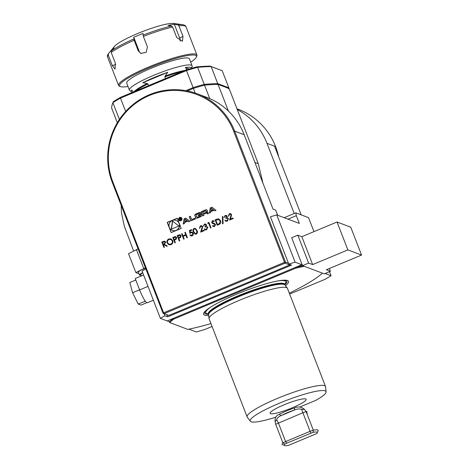 <?xml version="1.0" encoding="UTF-8"?>
<svg xmlns="http://www.w3.org/2000/svg" width="469" height="469" viewBox="0 0 469 469"><rect width="100%" height="100%" fill="white"/><g stroke="black" fill="none" stroke-linecap="round" stroke-linejoin="round"><path stroke-width="0.7" d="M167.128 243.024C166.595 241.218 167.152 239.876 168.793 238.985L171.015 238.909L172.744 240.644C173.272 242.45 172.703 243.792 171.044 244.671L168.84 244.73L167.163 243.036C166.63 241.236 167.187 239.888 168.828 238.997L168.793 238.985M179.293 241.066L177.188 235.643L179.492 234.776L180.213 234.846L181.052 235.719L180.518 237.543L178.806 238.363L179.774 240.867L179.293 241.066M189.417 230.537L191.61 229.622L191.827 230.179L190.009 230.936L190.273 232.483L192.161 232.067L193.234 233.187C193.609 234.406 193.234 235.303 192.108 235.878L190.865 235.919L189.881 235.028L191.921 235.309L192.747 233.369L192.05 232.642L190.989 232.706L189.916 233.48L189.417 230.537L191.622 229.646M200.638 226.339L199.882 228.104L199.401 228.309L200.451 225.771L201.688 225.712L202.69 226.709L201.582 231.111L204.074 230.074L204.291 230.631L200.65 232.149L202.227 226.949L201.57 226.31L200.638 226.339M207.831 223.496L207.931 222.81L208.916 222.394L211.021 227.817L210.54 228.022L208.652 223.15L207.831 223.496M218.865 224.545L217.206 225.237L215.101 219.814L217.956 218.847L218.923 218.994L220.571 220.758C221.151 222.546 220.582 223.807 218.865 224.545M225.308 216.039L224.035 217.54L225.085 215.482L226.375 215.441L227.201 216.238L227.008 217.616L228.462 218.665L227.283 221.192L225.894 221.251L224.88 220.336L227.078 220.629L227.998 218.912L227.348 218.296L225.906 218.454L225.689 217.897L226.715 216.438L226.251 215.992L225.308 216.039M226.017 220.694L227.078 220.629M181.198 228.403L177.253 218.226L167.204 222.423L171.15 232.595L181.198 228.403M284.525 262.335L233.738 131.39A66.416 64.74 -69.3 0 0 149.541 95.424A66.416 64.74 -69.3 0 0 112.824 181.866L163.617 312.811L284.525 262.335L285 263.173L164.091 313.65L163.617 312.811L163.024 313.198L112.238 182.253A67.255 65.56 110.7 0 1 126.835 110.215A67.255 65.56 110.7 0 1 197.197 93.771A67.255 65.56 110.7 0 1 234.676 131.138L285.469 262.077L284.525 262.335M211.97 207.239L210.241 207.96L209.362 213.137L210.604 212.621L210.786 211.566L213.981 210.229L214.814 210.862L216.062 210.341L211.97 207.239M206.284 209.772A6.226 6.068 -69.3 0 0 204.988 210.153L201.219 211.724L202.825 215.869L204.009 215.377L203.564 214.233L206.331 213.078A0.557 0.545 -69.3 0 1 207.04 213.377L207.28 214.005L208.459 213.512L208.218 212.885A0.879 0.856 -69.3 0 0 207.286 212.357A6.226 6.068 -69.3 0 0 206.483 212.551L206.442 212.451A6.226 6.068 -69.3 0 0 207.157 212.017A0.879 0.856 -69.3 0 0 207.474 210.968L207.216 210.3A0.879 0.856 -69.3 0 0 206.284 209.772L206.46 209.842A6.226 6.068 -69.3 0 0 205.164 210.218L201.394 211.795L202.954 215.81M199.87 212.451A6.226 6.068 -69.3 0 0 198.575 212.832L196.318 213.77A6.226 6.068 -69.3 0 0 195.127 214.433A0.879 0.856 -69.3 0 0 194.811 215.482L195.696 217.763A0.879 0.856 -69.3 0 0 196.622 218.296A6.226 6.068 -69.3 0 0 197.924 217.915L200.181 216.971A6.226 6.068 -69.3 0 0 201.371 216.315A0.879 0.856 -69.3 0 0 201.688 215.265L201.166 213.917L198.141 215.177L198.369 215.769L200.216 215.001L200.345 215.335A0.557 0.545 -69.3 0 1 200.034 216.062L197.42 217.153A0.557 0.545 -69.3 0 1 196.71 216.854L196.153 215.406A0.557 0.545 -69.3 0 1 196.464 214.679L199.073 213.588A0.557 0.545 -69.3 0 1 199.7 213.747L200.802 212.979A0.879 0.856 -69.3 0 0 199.87 212.451L200.046 212.516A6.226 6.068 -69.3 0 0 198.75 212.897L196.493 213.841A6.226 6.068 -69.3 0 0 195.303 214.497A0.879 0.856 -69.3 0 0 194.987 215.547L195.872 217.833A0.879 0.856 -69.3 0 0 196.277 218.278M191.686 219.551L190.402 216.244L189.224 216.737L190.83 220.876L195.274 219.017L194.952 218.185L191.686 219.551L194.998 218.308M181.913 218.419A1.765 1.724 -69.3 0 0 178.695 218.484A1.765 1.724 -69.3 0 0 181.526 220.313A1.765 1.724 -69.3 0 0 181.913 218.419M188.685 221.773L189.933 221.251L185.835 218.149L184.106 218.871L183.227 224.047L184.475 223.531L184.651 222.476L187.852 221.139L188.685 221.773M229.552 214.269L228.796 216.033L228.315 216.238L229.359 213.7L230.601 213.641L231.604 214.638L230.496 219.041L232.987 218.003L233.204 218.56L229.564 220.078L231.141 214.878L230.484 214.239L229.552 214.269M222.37 216.619L222.875 216.408L223.092 223.672L222.582 223.883L222.37 216.619L222.875 216.432M213.571 225.917L214.45 225.929L215.142 224.575L212.24 223.279L211.625 222.576L212.451 220.758L214.233 221.081L213.928 221.597L212.615 221.339L212.094 222.353L215.588 224.37L214.626 226.474L213.395 226.504L212.539 225.97L212.885 225.507L214.415 225.917L215.107 224.563L214.257 223.901M212.457 223.373L211.625 222.576M204.636 224.669L203.358 226.169L204.414 224.112L205.703 224.071L206.524 224.868L206.337 226.246L207.79 227.295L206.612 229.822L205.223 229.88L204.208 228.966L206.407 229.259L207.327 227.547L206.677 226.926L205.234 227.084L205.017 226.527L206.043 225.067L205.58 224.622L204.636 224.669M196.318 234.119L195.086 234.142L193.421 232.02C192.665 230.543 192.894 229.347 194.107 228.421L195.356 228.391L197.062 230.502C197.795 231.991 197.543 233.193 196.318 234.119M183.69 239.231L181.585 233.808L182.066 233.603L182.928 235.831L185.677 234.682L184.815 232.46L185.296 232.261L187.395 237.683L186.914 237.883L185.894 235.239L183.144 236.388L184.17 239.032L183.69 239.231L181.585 233.808M174.896 242.901L172.797 237.478L175.095 236.611L175.822 236.681L176.655 237.554L176.121 239.378L174.409 240.198L175.377 242.702L174.896 242.901M163.91 247.485L161.805 242.063L164.906 241.254L165.733 242.11L164.402 244.372L167.345 246.055L166.747 246.301L163.81 244.619L163.417 244.783L164.39 247.286L163.91 247.485M289.948 264.487L289.742 264.962L168.834 315.438L163.024 313.198M166.747 314.652L167.603 316.856L164.795 315.795A113.492 17.148 158.8 0 0 160.421 318.404L167.163 320.948L301.848 264.715L295.107 262.177L276.774 214.913L299.322 223.42L296.314 215.67L287.995 219.146M295.107 262.177A113.492 17.148 158.8 0 0 288.763 264.041L291.577 265.096L167.603 316.856M288.763 264.041L270.431 216.778A113.492 17.148 -21.2 0 1 276.774 214.913M160.421 318.404L142.089 271.141A113.492 17.148 -21.2 0 1 145.841 268.895M277.642 215.236L275.643 210.089L273.011 209.098L244.161 134.714A67.255 65.56 -69.3 0 0 206.682 97.347L197.197 93.771M237.244 109.482A67.255 65.56 110.7 0 1 266.99 143.326L294.21 213.506M266.99 143.326L274.541 146.176L301.18 214.861M163.939 313.585L164.795 315.795M313.96 231.639L308.526 217.634L295.816 212.838L296.314 215.67M236.968 108.773L238.117 109.207A67.255 65.56 110.7 0 1 278.633 156.722M284.167 217.698L295.816 212.838M329.484 271.668L331.067 275.743L325.105 273.491M331.067 275.743A113.492 17.148 -21.2 0 1 324.953 279.354L289.672 294.086M212.064 326.483L205.17 329.361A113.492 17.148 -21.2 0 1 196.376 331.97L188.907 329.15M324.272 273.843L302.499 265.624L308.62 263.068L312.659 264.592L347.863 249.895L361.558 255.066L326.36 269.763L330.399 271.287L324.272 273.843M361.558 255.066L350.742 227.172L337.041 222.007L301.843 236.698L297.803 235.174L291.683 237.73L302.499 265.624M302.2 264.85L295.282 267.459L295.587 268.233A85.751 12.956 -21.2 0 1 304.328 266.316L322.443 273.151A85.751 12.956 -21.2 0 1 289.32 293.178M210.939 323.575A85.751 12.956 -21.2 0 1 187.758 329.379L169.643 322.543A85.751 12.956 -21.2 0 1 174.028 318.979L173.729 318.205L167.163 320.948L169.344 321.769A85.751 12.956 -21.2 0 1 173.729 318.205M337.041 222.007L347.863 249.895M301.843 236.698L312.659 264.592M297.803 235.174L308.62 263.068M295.282 267.459A85.751 12.956 -21.2 0 1 302.88 265.771M295.587 268.233L174.028 318.979M285.515 285.685A45.557 6.883 158.8 0 0 287.778 280.65A45.557 6.883 158.8 0 0 243.558 291.431A45.557 6.883 158.8 0 0 203.628 313.286A45.557 6.883 158.8 0 0 204.578 315.156A45.557 6.883 158.8 0 0 208.699 315.485M275.883 417.011L274.301 417.668A40.686 6.15 -21.2 0 1 250.311 421.256L247.251 417.099A42.034 6.349 -21.2 0 1 247.128 416.871L209.08 318.779A42.034 6.349 -21.2 0 1 209.016 318.527A42.034 6.349 -21.2 0 1 245.973 297.657A42.034 6.349 -21.2 0 1 287.333 288.148A42.034 6.349 -21.2 0 1 287.456 288.382L325.504 386.468A42.034 6.349 -21.2 0 1 325.568 386.726L326.107 391.855A40.686 6.15 -21.2 0 1 315.983 400.268L299.709 407.063M270.226 413.5L270.062 413.083M247.128 416.871A42.034 6.349 -21.2 0 1 284.021 395.748A42.034 6.349 -21.2 0 1 325.504 386.468M250.311 421.256A40.686 6.15 -21.2 0 1 285.897 400.585A40.686 6.15 -21.2 0 1 326.107 391.855M284.079 404.794A19.335 2.92 158.8 0 0 270.842 411.934A19.335 2.92 158.8 0 0 274.951 413.435A19.335 2.92 158.8 0 0 305.395 400.708A19.335 2.92 158.8 0 0 284.079 404.794M169.643 322.543L169.344 321.769M329.326 268.52L330.399 271.287M146.738 302.704L140.999 305.102L138.179 304.035L132.592 292.738L129.825 282.496L135.775 280.016M145.068 301.162L144.499 300.013A12.862 2.116 67.3 0 0 145.355 301.268L138.179 304.035M148.011 286.407L139.61 289.912A12.862 2.116 67.3 0 0 140.049 291.009L139.481 289.86L132.592 292.738M139.481 289.86L139.223 288.904L139.61 289.912M145.355 301.268A12.862 2.116 67.3 0 0 147.254 302.792L153.381 300.236M140.049 291.009A12.862 2.116 67.3 0 0 144.499 300.013M143.596 275.016L135.195 278.522L139.223 288.904M142.775 272.899A6.894 1.044 158.8 0 0 140.735 274.553L141.286 275.977M142.682 272.665A8.237 1.243 158.8 0 0 139.481 275.039A8.237 1.243 158.8 0 0 140.981 275.186M145.548 268.139A8.237 1.243 158.8 0 0 144.358 268.62A8.237 1.243 158.8 0 0 138.402 272.249L139.481 275.039M138.812 273.31L138.249 273.491L135.858 272.589L145.419 267.805M135.858 272.589L128.524 253.682L138.085 248.898M143.69 268.368L136.356 249.461M187.319 90.927L193.398 88.389L195.204 93.055M185.835 90.646L193.093 87.615L186.486 70.567L120.492 98.121L120.597 97.312L186.129 69.957L186.486 70.567A65.572 9.908 158.8 0 1 197.619 67.325L196.74 66.868A369.068 55.77 -21.2 0 1 210.089 66.111L222.218 70.743L211.132 66.557A369.906 55.899 158.8 0 0 197.619 67.325L204.226 84.367A369.906 55.899 -21.2 0 1 217.745 83.605L228.825 87.785L222.218 70.743M125.669 111.458L120.492 98.121A65.572 9.908 158.8 0 0 112.888 102.693A369.906 55.899 158.8 0 0 111.651 108.093L117.326 122.726M119.39 119.454L112.888 102.693L113.357 101.673A64.734 9.785 -21.2 0 1 120.597 97.312M186.129 69.957A64.734 9.785 -21.2 0 1 196.74 66.868M210.089 66.111L211.132 66.557L217.745 83.605L217.299 84.707M193.339 88.553L193.093 87.615A65.572 9.908 -21.2 0 1 204.226 84.367L203.951 85.464M228.825 87.785L228.309 88.858M228.38 111.024L218.044 84.379L229.13 88.559L258.278 163.716L262.98 183.238M209.749 98.596L204.531 85.147A369.906 55.899 158.8 0 1 218.044 84.379M193.398 88.389A65.572 9.908 -21.2 0 1 204.531 85.147M289.742 264.962L285 263.173L285.469 262.077L288.441 263.203M191.827 68.24L192.149 66.264A33.627 5.083 158.8 0 0 192.108 65.795A33.627 5.083 158.8 0 0 163.763 71.405A33.627 5.083 158.8 0 0 129.403 90.118A33.627 5.083 158.8 0 0 129.69 90.488L131.484 91.912A32.461 4.907 -21.2 0 1 131.818 89.931L133.513 92.516M148.609 85.622L147.958 83.951L147.19 83.552L142.799 82.732A32.461 4.907 -21.2 0 1 164.379 73.492A32.461 4.907 -21.2 0 1 167.755 72.308L165.135 76.054L164.848 76.893L165.498 78.569M187.055 70.145L185.361 67.559A32.461 4.907 -21.2 0 1 191.786 68.251M132.563 92.317A32.461 4.907 -21.2 0 1 131.484 91.912M192.108 65.795L189.4 58.813A33.627 5.083 158.8 0 0 156.206 66.235A33.627 5.083 158.8 0 0 126.694 83.136L129.403 90.118M190.695 62.166A41.196 6.226 158.8 0 0 196.347 57.136A41.196 6.226 158.8 0 0 170.013 60.12A41.196 6.226 158.8 0 0 132.299 75.743A41.196 6.226 158.8 0 0 120.433 86.583A41.196 6.226 158.8 0 0 127.996 86.484M120.433 86.583L119.366 86.126A42.034 6.349 -21.2 0 1 118.557 85.399A42.034 6.349 -21.2 0 1 169.96 59.123A42.034 6.349 -21.2 0 1 196.933 54.996A42.034 6.349 -21.2 0 1 196.828 56.081L196.347 57.136M196.933 54.996L185.97 26.721A42.034 6.349 158.8 0 0 178.941 25.871L182.998 36.33L182.429 41.254L176.707 37.491L172.651 27.032A42.034 6.349 158.8 0 0 143.367 36.435L147.424 46.888L146.17 52.364L140.729 53.396L138.203 50.711L134.146 40.252A42.034 6.349 158.8 0 0 111.206 52.481L115.257 62.94L115.075 69.154L112.326 65.596L108.275 55.143A42.034 6.349 158.8 0 0 107.589 57.124L118.557 85.399M180.125 41.196A5.042 3.107 61.9 0 0 179.703 38.089L174.327 24.236L168.037 25.396L171.543 26.006L172.651 27.032M143.367 36.435L142.963 33.446L133.741 37.262L134.146 40.252M178.941 25.871L177.833 24.845L174.327 24.236M107.589 57.124C107.131 56.298 107.424 55.119 108.48 53.589L114.571 46.32A32.789 4.954 -21.2 0 1 142.728 31.487A32.789 4.954 -21.2 0 1 173.524 23.45L182.699 24.675A41.196 6.226 -21.2 0 0 177.833 24.845M111.382 50.963L111.165 50.394L114.096 47.738L111.434 50.898A41.196 6.226 -21.2 0 1 133.788 38.986M133.741 37.262L139.111 51.115A5.042 4.93 -66 0 0 141.204 53.577M108.503 53.56L108.275 55.143M111.206 52.481L111.434 50.898M167.755 72.308L142.799 82.732M189.247 69.002L185.361 67.559M177.3 218.349L167.38 222.488L171.279 232.542M172.399 230.449A5.352 5.218 -69.3 0 0 179.246 223.443A5.352 5.218 -69.3 0 0 176.18 220.436M179.07 223.379A5.352 5.218 -69.3 0 0 169.321 223.572A5.352 5.218 -69.3 0 0 177.909 229.112A5.352 5.218 -69.3 0 0 179.07 223.379M171.255 229.224L178.871 226.046L172.475 220.963L171.255 229.224M172.639 221.092L171.455 229.142M213.981 210.229L214.872 210.839M212.088 207.327L210.417 208.025L209.561 213.055M211.349 208.236L213.512 209.807L210.927 210.751L211.349 208.236L213.336 209.743L210.927 210.751M206.811 209.854A0.879 0.856 -69.3 0 0 206.46 209.842M207.814 212.434A0.879 0.856 -69.3 0 0 207.462 212.422A6.226 6.068 -69.3 0 0 206.659 212.621M206.811 213.108A0.557 0.545 -69.3 0 1 207.21 213.448L207.409 213.952M203.265 213.459L206.202 212.369A0.557 0.545 -69.3 0 0 206.512 211.642L206.337 211.578A0.557 0.545 -69.3 0 1 206.026 212.305L203.265 213.459L202.725 212.064L205.486 210.915A0.557 0.545 -69.3 0 1 206.196 211.214L206.337 211.578M206.512 211.642L206.372 211.279A0.557 0.545 -69.3 0 0 205.973 210.944M200.398 212.533A0.879 0.856 -69.3 0 0 200.046 212.516M197.115 217.188A0.557 0.545 -69.3 0 0 197.596 217.223L197.42 217.153M200.216 215.001L200.521 215.4A0.557 0.545 -69.3 0 1 200.21 216.127L197.596 217.223M201.207 214.034L198.317 215.242L198.498 215.717M190.449 216.361L189.4 216.801L190.959 220.823M181.016 217.475A1.765 1.724 -69.3 0 0 178.871 218.554A1.765 1.724 -69.3 0 0 179.774 220.776M179.891 220.459A1.43 1.395 -69.3 0 0 181.784 218.618A1.43 1.395 -69.3 0 0 180.899 217.792M181.609 218.548A1.43 1.395 -69.3 0 0 179 218.601A1.43 1.395 -69.3 0 0 181.298 220.078A1.43 1.395 -69.3 0 0 181.609 218.548M180.782 218.29L179.99 217.985L179.264 218.284L180.037 220.278L179.903 219.31L181.468 219.68L180.536 219.029L180.782 218.29L179.99 217.985L179.439 218.349L180.166 220.219M180.16 219.205L181.298 219.75M180.336 219.269L181.016 219.51L180.336 219.269M180.958 218.355L180.166 218.05M180.424 218.249A0.352 0.34 110.7 0 1 180.518 218.923L179.809 219.076L179.563 218.431L180.09 218.208A0.352 0.34 110.7 0 1 180.559 218.525A0.352 0.34 110.7 0 1 180.342 218.853L179.809 219.076M187.852 221.139L188.743 221.749M185.959 218.237L184.282 218.935L183.426 223.965M185.22 219.146L187.383 220.717L184.792 221.655L185.22 219.146L187.207 220.653L184.792 221.655M228.35 216.25L229.359 213.7M229.394 213.712L230.619 213.647M232.999 218.026L230.496 219.041M229.611 220.055L230.771 216.965M230.807 216.977L231.141 214.878M231.176 214.896L230.484 214.239M224.065 217.552L225.085 215.482M225.12 215.494L226.392 215.447M225.911 221.262L224.88 220.336M224.915 220.348L225.378 220.16M227.113 220.647L227.998 218.912M228.034 218.929L227.365 218.302M225.929 218.448L225.689 217.897M225.724 217.915L226.715 216.438M226.75 216.449L226.287 216.004M222.617 223.865L222.406 216.631M217.229 225.226L215.101 219.814M215.136 219.826L217.956 218.847M217.991 218.865L218.941 219M220.125 220.975L218.812 219.592L215.799 220.172L217.469 224.481L219.598 223.461L220.125 220.975L218.83 219.598M219.598 223.461L220.09 220.958M217.469 224.481L219.562 223.449M213.413 226.509L212.539 225.97M212.574 225.982L212.914 225.53M214.743 224.123L214.274 223.906M211.66 222.587L212.451 220.758M212.486 220.77L213.618 220.758M213.934 221.591L213.401 221.333M213.647 223.144L212.721 222.904M213.682 223.156L214.45 223.385M207.867 223.479L207.931 222.81M207.966 222.822L208.928 222.417M210.569 228.01L208.652 223.15M203.394 226.181L204.414 224.112M204.449 224.129L205.721 224.076M205.24 229.892L204.208 228.966M204.244 228.983L204.701 228.79M205.434 229.353L206.407 229.259M206.442 229.277L207.327 227.547M207.362 227.559L206.712 226.937M205.258 227.078L205.017 226.527M205.053 226.545L206.043 225.067M206.079 225.079L205.598 224.628M199.436 228.321L200.451 225.771M200.48 225.782L201.705 225.718M204.085 230.097L201.582 231.111M200.703 232.126L201.858 229.036M201.893 229.048L202.227 226.949M202.262 226.967L201.606 226.322M195.104 234.148L193.421 232.02M193.457 232.032C192.7 230.56 192.929 229.359 194.143 228.432L194.107 228.421M194.143 228.432L195.374 228.397M195.227 233.562L196.153 233.568L196.939 232.161L196.617 230.713L195.256 228.972L194.336 228.966C193.433 229.728 193.287 230.678 193.902 231.815L195.204 233.556L196.118 233.556L196.904 232.143L196.581 230.695L195.221 228.96M190.86 232.114L190.273 232.483M190.895 232.126L192.179 232.073M190.883 235.925L189.881 235.028M189.916 235.045L190.373 234.852M190.942 235.332L191.921 235.309M191.956 235.321L192.747 233.369M192.782 233.38L192.085 232.659M189.945 233.451L189.453 230.549M181.62 233.82L182.078 233.632M185.677 234.682L182.928 235.831M185.712 234.699L184.815 232.46M184.85 232.472L185.302 232.284M186.943 237.871L185.894 235.239M179.322 241.054L177.188 235.643M177.223 235.655L179.492 234.776M179.527 234.787L180.231 234.852M178.589 237.806L179.563 237.437L180.606 235.936L180.043 235.397L177.886 235.995L178.589 237.806L179.533 237.425L180.571 235.925L180.043 235.397M174.925 242.889L172.797 237.478M172.832 237.49L175.095 236.611M175.13 236.622L175.84 236.687M176.209 237.771L175.646 237.232L173.489 237.83L174.192 239.641L175.172 239.272L176.209 237.771L175.664 237.238M175.172 239.272L176.174 237.76M174.192 239.641L175.136 239.26M168.828 238.997L171.033 238.92M168.858 244.736L167.163 243.036M168.963 244.167L170.845 244.132C172.229 243.434 172.715 242.344 172.299 240.855L170.927 239.489L169.033 239.53C167.668 240.245 167.193 241.342 167.603 242.819L168.963 244.167L170.81 244.12C172.193 243.423 172.68 242.326 172.264 240.843L170.927 239.489M163.933 247.474L161.805 242.063M161.84 242.074L164.121 241.183M164.156 241.195L164.924 241.259M166.759 246.301L163.81 244.619M165.287 242.321L164.736 241.799L162.503 242.42L163.206 244.226L164.22 243.839L165.287 242.321L164.754 241.805M163.206 244.226L164.185 243.827L165.252 242.309M310.783 433.133L310.103 431.339L285.615 441.564L278.398 422.968L276.622 419.72L275.121 421.713L275.69 424.293L282.901 442.888L285.615 441.564L286.835 443.129L284.847 444.108A17.652 2.667 158.8 0 0 284.619 445.55A17.652 2.667 158.8 0 0 288.347 445.427L316.634 433.614A17.652 2.667 158.8 0 0 317.155 432.934A17.652 2.667 158.8 0 0 313.134 432.295L286.835 443.129M313.134 432.295L313.304 430.196A19.335 2.92 -21.2 0 1 318.117 430.818L317.155 432.934M275.69 424.293L302.886 412.743L310.103 431.339L313.304 430.196L306.093 411.6L304.498 409.449L301.567 409.308C299.304 408.698 296.988 408.915 294.632 409.953A17.652 2.667 158.8 0 0 280.943 415.663C278.821 416.501 277.384 417.85 276.622 419.72M306.093 411.6L302.886 412.743L301.567 409.308M284.619 445.55L282.485 444.635A19.335 2.92 -21.2 0 1 282.901 442.888L284.847 444.108M307.236 414.555L306.726 411.254M275.121 421.713C274.705 417.973 276.118 415.493 279.372 414.268A19.335 2.92 -21.2 0 1 294.362 408.007C298.184 406.283 301.561 406.758 304.498 409.449M294.362 408.007L294.632 409.953L280.943 415.663L279.372 414.268M233.738 131.39L234.676 131.138L244.161 134.714M208.523 314.324A44.051 6.66 -21.2 0 1 205.703 313.966A44.051 6.66 -21.2 0 1 205.879 310.589M284.296 280.169A44.051 6.66 -21.2 0 1 284.865 284.712M208.13 313.526L208.353 313.89A40.944 6.185 -21.2 0 1 244.29 293.318A40.944 6.185 -21.2 0 1 284.695 284.278L284.888 284.771A40.944 6.185 -21.2 0 0 244.478 293.811A40.944 6.185 -21.2 0 0 208.547 314.382L208.353 313.89A42.96 6.49 -21.2 0 1 206.7 313.55A42.96 6.49 -21.2 0 1 211.232 306.755M277.759 280.954A42.96 6.49 -21.2 0 1 284.689 284.255M208.547 314.382L208.605 314.64A41.008 6.197 -21.2 0 1 244.66 294.28A41.008 6.197 -21.2 0 1 285.011 285.005L287.333 288.148M258.278 163.716L254.919 162.45M112.824 181.866L112.238 182.253M185.062 70.403A31.036 4.69 158.8 0 0 165.135 76.054M147.19 83.552A31.036 4.69 158.8 0 0 134.075 91.69M143.01 35.163A41.196 6.226 -21.2 0 1 171.543 26.006M179.703 38.089L182.998 36.33M115.732 64.505L112.326 65.596M139.111 51.115L138.203 50.711M147.958 83.951A30.854 4.661 158.8 0 0 135.904 90.922M181.896 71.722A30.854 4.661 158.8 0 0 164.848 76.893M284.648 283.786L284.695 284.278M208.605 314.64L209.016 318.527M133.589 250.95L124.291 226.07L121.459 212.862L121.16 205.27M185.97 26.721C185.771 25.777 184.68 25.091 182.699 24.675"/></g></svg>
